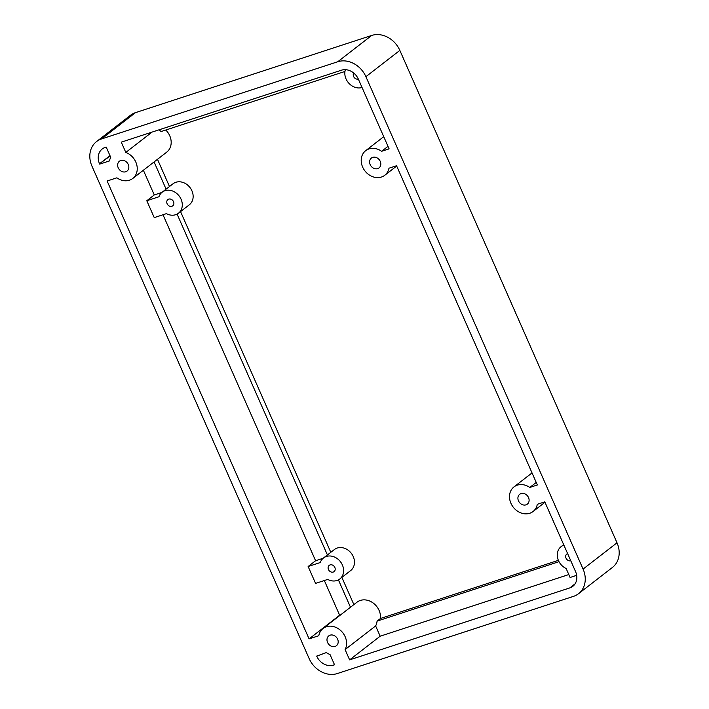 <?xml version="1.0" encoding="UTF-8"?>
<svg xmlns="http://www.w3.org/2000/svg" width="709" height="709" viewBox="0 0 709 709"><rect width="100%" height="100%" fill="white"/><g stroke="black" fill="none" stroke-linecap="round" stroke-linejoin="round"><path stroke-width="1.06" d="M353.72 73.027A3.953 3.297 -127.8 0 0 353.596 76.492A3.953 3.297 -127.8 0 0 358.311 79.036M118.208 167.785A6.23 5.193 -127.8 0 0 127.053 171.064A6.23 5.193 -127.8 0 0 128.267 164.497A6.23 5.193 -127.8 0 0 119.422 161.218A6.23 5.193 -127.8 0 0 118.208 167.785M167.129 203.749A3.953 3.297 -127.8 0 0 172.748 205.832A3.953 3.297 -127.8 0 0 173.519 201.657A3.953 3.297 -127.8 0 0 167.9 199.575A3.953 3.297 -127.8 0 0 167.129 203.749M334.843 567.439A3.953 3.297 52.2 0 1 334.072 571.605A3.953 3.297 52.2 0 1 328.462 569.522A3.953 3.297 52.2 0 1 329.233 565.357A3.953 3.297 52.2 0 1 334.843 567.439M337.617 639.163A6.23 5.193 52.2 0 1 336.403 645.731A6.23 5.193 52.2 0 1 327.558 642.451A6.23 5.193 52.2 0 1 328.772 635.884A6.23 5.193 52.2 0 1 337.617 639.163M570.772 560.739A3.953 3.297 52.2 0 1 566.048 558.196A3.953 3.297 52.2 0 1 566.819 554.021A3.953 3.297 52.2 0 1 567.617 553.596M528.533 497.576A6.23 5.193 52.2 0 1 527.328 504.143A6.23 5.193 52.2 0 1 518.483 500.864A6.23 5.193 52.2 0 1 519.697 494.297A6.23 5.193 52.2 0 1 528.533 497.576M370.187 164.63A6.23 5.193 -127.8 0 0 379.031 167.909A6.23 5.193 -127.8 0 0 380.237 161.342A6.23 5.193 -127.8 0 0 371.401 158.063A6.23 5.193 -127.8 0 0 370.187 164.63M345.372 69.668A13.294 11.096 -127.8 0 0 346.054 78.956A13.294 11.096 -127.8 0 0 362.033 87.473M324.332 580.529L339.629 615.226L309.089 638.889L107.13 180.999L116.843 177.826A15.571 12.992 -127.8 0 0 132.778 178.446L166.712 152.151A15.571 12.992 -127.8 0 0 169.735 135.738A15.571 12.992 -127.8 0 0 165.773 130.022M132.778 178.446A15.571 12.992 -127.8 0 0 135.8 162.033A15.571 12.992 -127.8 0 0 125.812 152.426L121.283 142.155L341.472 70.191A14.012 11.69 52.2 0 1 358.364 79.151L389.108 148.855L381.61 151.301A15.571 12.992 -127.8 0 0 365.676 150.68A15.571 12.992 -127.8 0 0 364.949 170.94A15.571 12.992 -127.8 0 0 384.748 175.291A15.571 12.992 -127.8 0 0 388.975 168.21L396.553 165.738L537.351 484.974L529.774 487.446A15.571 12.992 52.2 0 0 513.972 486.906A15.571 12.992 52.2 0 0 513.245 507.174A15.571 12.992 52.2 0 0 533.044 511.526A15.571 12.992 52.2 0 0 537.298 504.303L544.796 501.857L575.54 571.551A14.012 11.69 52.2 0 1 572.819 586.325A14.012 11.69 52.2 0 1 569.814 587.912L349.626 659.866L380.166 636.203L568.804 574.556M309.089 638.889L318.802 635.716A15.571 12.992 52.2 0 1 323.047 628.493L356.981 602.198A15.571 12.992 52.2 0 1 379.085 610.405A15.571 12.992 52.2 0 1 380.467 618.487L377.073 621.119A15.571 12.992 52.2 0 1 375.628 625.932L345.088 649.595L349.626 659.866M323.047 628.493A15.571 12.992 52.2 0 1 345.15 636.7A15.571 12.992 52.2 0 1 345.088 649.595M576.665 575.327L570.089 577.481L566.128 568.485A13.294 11.096 52.2 0 1 558.515 560.659A13.294 11.096 52.2 0 1 561.094 546.639A13.294 11.096 52.2 0 1 563.894 545.15M388 146.346L381.61 151.301M536.234 482.439L529.774 487.446M308.131 566.509L320.291 562.538A13.294 11.096 52.2 0 1 323.508 557.974A13.294 11.096 52.2 0 1 340.417 561.688A13.294 11.096 52.2 0 1 339.797 578.996A13.294 11.096 52.2 0 1 327.735 579.421L315.576 583.392L308.131 566.509L315.594 560.73L162.999 214.756M178.473 213.214A13.294 11.096 -127.8 0 1 166.411 213.639L154.243 217.61L146.798 200.736L158.967 196.756A13.294 11.096 -127.8 0 1 162.175 192.192L173.04 183.773A13.294 11.096 -127.8 0 1 189.95 187.495A13.294 11.096 -127.8 0 1 189.33 204.795L178.473 213.214A13.294 11.096 -127.8 0 0 179.093 195.906A13.294 11.096 -127.8 0 0 162.175 192.192M161.829 192.476L154.27 194.948L146.798 200.736M154.27 194.948L143.369 170.24M110.143 156.015L99.526 163.744A14.012 11.69 52.2 0 1 102.247 148.97A14.012 11.69 52.2 0 1 105.251 147.392L106.199 147.082L110.737 157.354A15.571 12.992 -127.8 0 0 109.478 160.916L99.685 164.116M334.542 664.794L333.593 665.113A14.012 11.69 52.2 0 1 316.701 656.144L326.326 652.572A15.571 12.992 52.2 0 0 330.013 654.522L334.542 664.794M339.629 615.226L340.577 614.916M375.628 625.932L380.166 636.203M323.508 557.974L334.364 549.555A13.294 11.096 52.2 0 1 351.283 553.268A13.294 11.096 52.2 0 1 350.654 570.577L339.797 578.996M315.594 560.73L323.162 558.258M158.772 129.898A15.571 12.992 52.2 0 1 161.138 131.537L344.955 71.458M152.045 132.096L125.812 152.426M337.75 61.745A23.353 19.48 52.2 0 1 365.906 76.687L583.082 569.088A23.353 19.48 52.2 0 1 578.535 593.708A23.353 19.48 52.2 0 1 573.537 596.349L337.316 673.55A23.353 19.48 52.2 0 1 309.159 658.608L91.984 166.207A23.353 19.48 52.2 0 1 96.53 141.587A23.353 19.48 52.2 0 1 101.529 138.946L337.75 61.745L371.684 35.45A23.353 19.48 52.2 0 1 399.841 50.392L617.016 542.793A23.353 19.48 52.2 0 1 612.47 567.413L578.535 593.708M169.486 186.529L157.478 159.303M330.811 552.311L180.547 211.601M353.88 604.609L341.871 577.383M558.373 560.34L380.467 618.487M96.53 141.587L130.465 115.292A23.353 19.48 52.2 0 1 135.463 112.651L371.684 35.45M166.092 189.161L154.083 161.936M327.416 554.943L177.09 214.1M350.485 607.241L338.415 579.882M559.002 561.661L377.073 621.119M575.096 583.817L569.814 587.912M109.984 155.643L99.526 163.744M334.4 664.484L333.593 665.113M317.641 655.417L316.701 656.144M399.841 50.392L365.906 76.687M617.016 542.793L583.082 569.088M135.463 112.651L101.529 138.946M383.737 136.677L365.676 150.68M396.685 166.039L384.748 175.291M532.034 472.912L513.972 486.906M544.982 502.273L533.044 511.526M561.094 546.639L563.673 544.645"/></g></svg>

